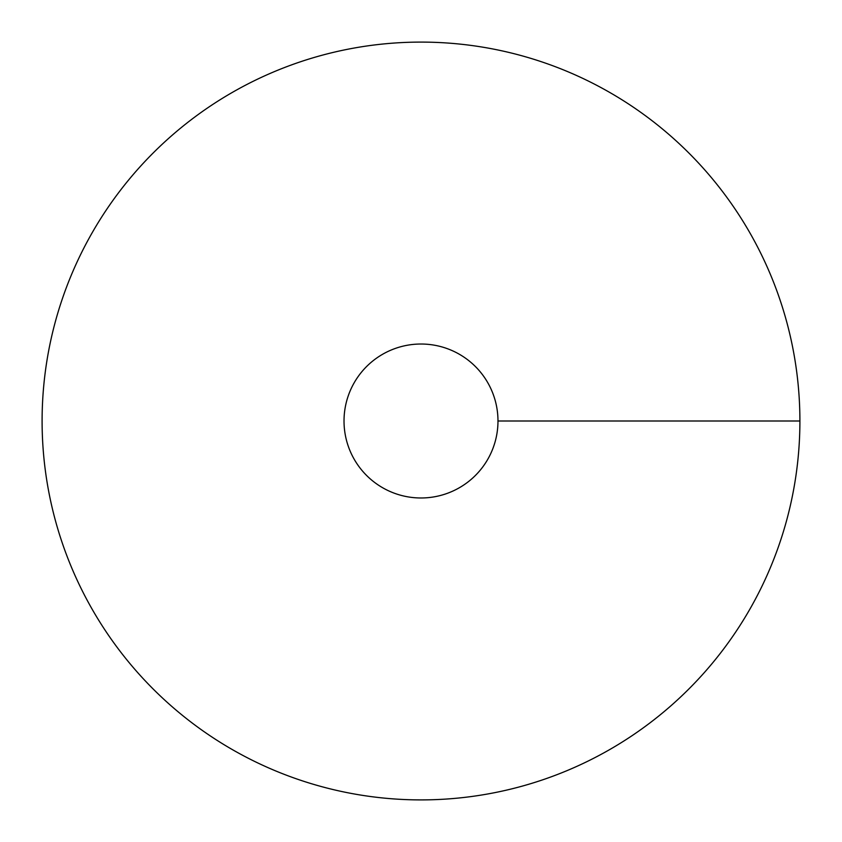 <?xml version="1.0" encoding="UTF-8"?>
<svg xmlns="http://www.w3.org/2000/svg" width="842" height="842" viewBox="0 0 842 842"><rect width="100%" height="100%" fill="white"/><g stroke="black" fill="none" stroke-linecap="round" stroke-linejoin="round"><path stroke-width="1.26" d="M421 799.9A378.9 378.9 0 0 0 749.138 231.55A378.9 378.9 0 0 0 92.862 231.55A378.9 378.9 0 0 0 421 799.9M421 497.98A76.98 76.98 0 0 0 487.665 382.51A76.98 76.98 0 0 0 354.335 382.51A76.98 76.98 0 0 0 421 497.98M799.9 421L497.98 421"/></g></svg>
